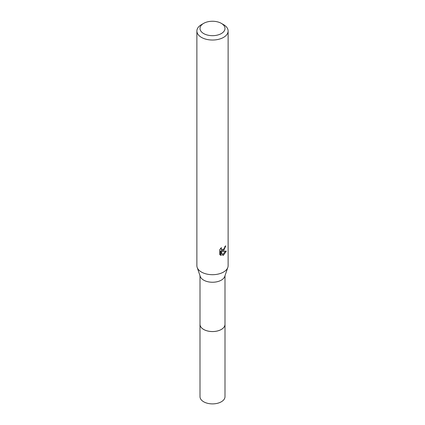 <?xml version="1.0" encoding="UTF-8"?>
<svg xmlns="http://www.w3.org/2000/svg" width="425" height="425" viewBox="0 0 425 425"><rect width="100%" height="100%" fill="white"/><g stroke="black" fill="none" stroke-linecap="round" stroke-linejoin="round"><path stroke-width="0.64" d="M224.995 275.735L224.995 324.339A12.495 7.214 180 0 1 221.335 329.439A12.495 7.214 180 0 1 207.719 331.001A12.495 7.214 180 0 1 200.005 324.339L200.005 275.735M224.995 324.137A12.5 7.22 180 0 1 221.34 329.449A12.5 7.22 180 0 1 207.549 330.969A12.5 7.22 180 0 1 200.005 324.137M221.335 23.364L223.545 24.639A15.619 9.015 180 0 1 228.119 31.014L228.119 265.678A15.619 9.015 180 0 1 227.827 267.415L224.761 276.42A12.495 7.214 180 0 1 221.335 280.133A12.495 7.214 180 0 1 208.861 281.934A12.495 7.214 180 0 1 200.239 276.42L197.173 267.415A15.619 9.015 180 0 1 196.881 265.678L196.881 31.014A15.619 9.015 180 0 1 201.455 24.639L203.665 23.364A12.495 7.214 180 0 1 221.335 23.364A12.495 7.214 180 0 1 221.335 33.564A12.495 7.214 180 0 1 203.665 33.564A12.495 7.214 180 0 1 203.665 23.364L201.455 24.639M227.827 267.415A15.619 9.015 180 0 1 223.545 272.053A15.619 9.015 180 0 1 207.947 274.306A15.619 9.015 180 0 1 197.173 267.415M223.545 250.798L222.047 251.361L226.328 251.09L223.545 255.138L222.812 255.446L221.191 251.403L221.191 255.483L219.762 254.644L219.762 249.613L221.409 247.578L221.186 248.577L221.792 249.773L223.545 249.448L224.676 247.642L224.841 246.601A15.619 9.015 0 0 0 225.787 245.809L223.545 250.798M228.119 31.014A15.619 9.015 180 0 1 223.545 37.389A15.619 9.015 180 0 1 206.523 39.344A15.619 9.015 180 0 1 196.881 31.014M224.203 248.678L221.303 250.931L222.047 251.361M224.793 247.127L224.926 246.537M221.792 249.773L220.49 248.583M220.076 254.931L220.437 255.048L220.437 250.973L221.191 251.403M222.572 254.83L225.351 251.281M220.437 255.048L221.191 255.483M224.995 324.052A12.506 7.22 180 0 1 225.006 324.344L224.995 396.674A12.495 7.214 180 0 1 217.281 403.341A12.495 7.214 180 0 1 203.665 401.774A12.495 7.214 180 0 1 200.005 396.674L199.994 324.344A12.506 7.22 180 0 1 200.005 324.052M225.006 324.344A12.506 7.22 180 0 1 217.287 331.017A12.506 7.22 180 0 1 203.655 329.449A12.506 7.22 180 0 1 199.994 324.344"/></g></svg>

